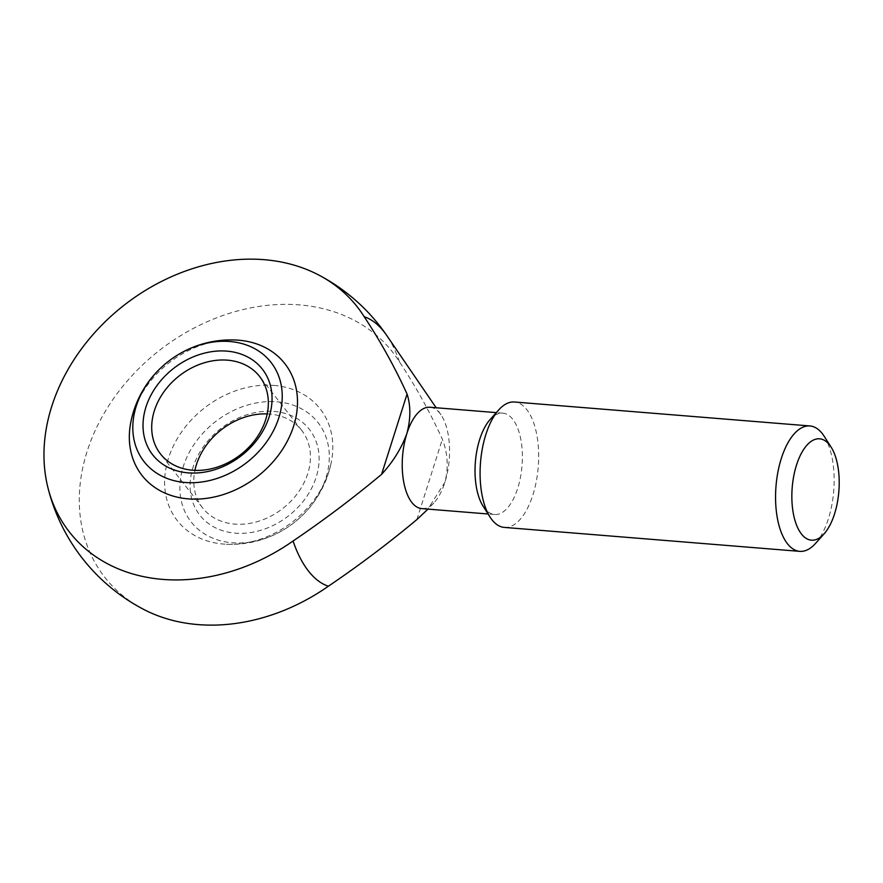 <?xml version="1.0" encoding="UTF-8"?>
<svg xmlns="http://www.w3.org/2000/svg" width="883" height="883" viewBox="0 0 883 883"><rect width="100%" height="100%" fill="white"/><g stroke="black" fill="none" stroke-linecap="round" stroke-linejoin="round"><path stroke-width="0.66" stroke-dasharray="4.42 3.31" d="M235.739 340.021A90.684 71.998 -38 0 0 130.872 421.919M483.1 506.191A50.839 23.399 94.6 0 0 494.601 514.513A50.839 23.399 94.6 0 0 520.462 477.328A50.839 23.399 94.6 0 0 512.813 419.359A50.839 23.399 94.6 0 0 502.813 413.156A50.839 23.399 94.6 0 0 490.131 419.524M421.776 508.608A50.839 23.399 94.6 0 0 433.84 502.924A50.839 23.399 94.6 0 0 444.911 482.295A50.839 23.399 94.6 0 0 440.981 414.811A50.839 23.399 94.6 0 0 439.999 413.454A50.839 23.399 94.6 0 0 429.999 407.251M504.292 527.405A62.903 28.951 94.6 0 0 536.301 481.39A62.903 28.951 94.6 0 0 526.831 409.668A62.903 28.951 94.6 0 0 514.469 402.008M143.245 609.171A182.726 145.077 142 0 1 141.346 366.103A182.726 145.077 142 0 1 399.513 361.942C415.716 386.412 429.999 412.173 442.361 439.237C447.791 453.089 448.641 467.438 444.911 482.295L427.681 509.392M815.462 543.486A62.903 28.951 94.6 0 0 824.159 436.257M416.875 519.579L442.361 439.237M273.885 385.418A90.684 71.998 142 0 1 331.268 462.361A90.684 71.998 142 0 1 226.39 544.248A90.684 71.998 142 0 1 168.046 459.635A90.684 71.998 142 0 1 273.885 385.418M276.964 401.787A80.574 63.973 142 0 1 305.165 512.526A80.574 63.973 142 0 1 181.677 502.515A80.574 63.973 142 0 1 276.964 401.787M267.218 413.906A62.903 49.945 142 0 1 269.558 414.05A62.903 49.945 142 0 1 301.688 430.363A62.903 49.945 142 0 1 282.847 508.442A62.903 49.945 142 0 1 202.527 507.791A62.903 49.945 142 0 1 194.922 470.363M273.907 411.412A69.58 55.243 142 0 1 298.266 507.03A69.58 55.243 142 0 1 191.633 498.387A69.58 55.243 142 0 1 273.907 411.412M399.513 361.942A136.589 62.87 94.6 0 0 386.853 335.628M502.813 413.156L496.301 412.626M494.601 514.513L488.078 513.983M433.84 502.924L427.946 509.105M440.981 414.811L436.158 407.758M226.39 544.248A102.218 102.218 0 0 0 331.268 462.361M301.688 430.363L259.602 376.478M202.527 507.791L160.452 453.906"/><path stroke-width="1.32" d="M381.577 474.37C393.012 461.886 401.445 448.288 406.864 433.575C410.761 418.961 410.827 405.783 407.063 394.028C394.734 367.03 380.452 341.268 364.204 316.732A182.726 145.077 -38 0 0 318.884 275.099A182.726 145.077 -38 0 0 51.733 406.423A182.726 145.077 -38 0 0 47.693 486.721A182.726 145.077 -38 0 0 293.068 541.014C323.586 520.33 353.09 498.122 381.577 474.37L407.063 394.028M188.256 498.862A90.684 71.998 -38 0 0 293.653 426.036A90.684 71.998 -38 0 0 238.576 340.198A90.684 71.998 -38 0 0 235.739 340.021A102.218 102.218 0 0 0 130.872 421.919A90.684 71.998 -38 0 0 188.256 498.862M831.135 447.173L824.159 436.257A62.903 28.951 94.6 0 0 822.305 433.63A62.903 28.951 94.6 0 0 809.932 425.959L514.469 402.008A62.903 28.951 94.6 0 0 498.763 409.878L490.131 419.524A50.839 23.399 94.6 0 0 483.1 506.191L490.076 517.107A62.903 28.951 94.6 0 0 504.292 527.405L799.766 551.356A62.903 28.951 94.6 0 0 815.462 543.486L824.104 533.84A50.839 23.399 94.6 0 0 831.135 447.173A50.839 23.399 94.6 0 0 829.634 445.043A50.839 23.399 94.6 0 0 792.051 489.69A50.839 23.399 94.6 0 0 824.104 533.84M496.301 412.626L429.999 407.251A50.839 23.399 94.6 0 0 406.864 433.575A50.839 23.399 94.6 0 0 421.776 508.608L488.078 513.983M498.763 409.878A62.903 28.951 94.6 0 0 490.076 517.107M427.681 509.392L416.875 519.579C388.476 543.266 358.973 565.484 328.366 586.224A182.726 145.077 142 0 1 143.245 609.171M809.932 425.959A62.903 28.951 94.6 0 0 775.991 486.323A62.903 28.951 94.6 0 0 799.766 551.356M229.889 341.511A80.574 63.973 142 0 1 258.101 452.239A80.574 63.973 142 0 1 134.602 442.228A80.574 63.973 142 0 1 229.889 341.511M194.922 470.363A62.903 49.945 142 0 1 267.218 413.906M227.483 360.165A62.903 49.945 142 0 1 259.602 376.478A62.903 49.945 142 0 1 240.761 454.557A62.903 49.945 142 0 1 160.452 453.906A62.903 49.945 142 0 1 163.94 391.787A62.903 49.945 142 0 1 227.483 360.165M226.843 351.125A69.58 55.243 142 0 1 251.191 446.754A69.58 55.243 142 0 1 144.558 438.1A69.58 55.243 142 0 1 226.843 351.125M293.068 541.014A136.589 62.87 94.6 0 0 328.366 586.224M436.158 407.758L386.853 335.628A136.589 62.87 94.6 0 0 364.204 316.732M386.853 335.628A188.708 188.708 0 0 0 318.884 275.099M47.671 486.61A188.708 188.708 0 0 0 143.234 609.171"/></g></svg>
